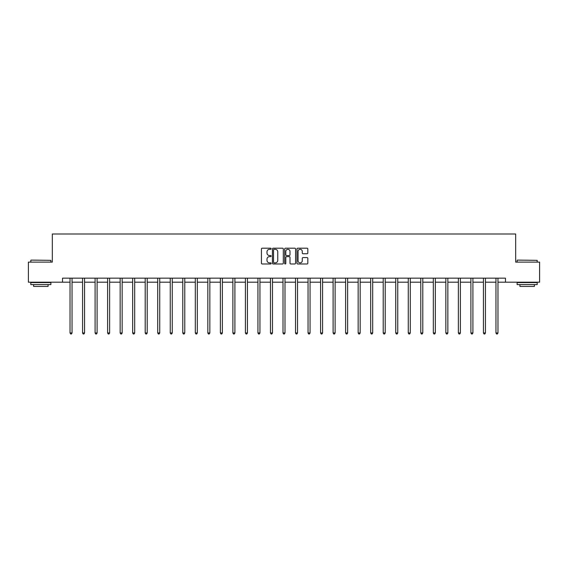 <?xml version="1.0" encoding="UTF-8"?>
<svg xmlns="http://www.w3.org/2000/svg" width="568" height="568" viewBox="0 0 568 568"><rect width="100%" height="100%" fill="white"/><g stroke="black" fill="none" stroke-linecap="round" stroke-linejoin="round"><path stroke-width="0.85" d="M271.149 248.756A0.554 0.554 0 0 0 270.602 248.202L262.224 248.202A0.788 0.788 0 0 0 261.436 248.99L261.436 263.183A0.788 0.788 0 0 0 262.224 263.971L270.602 263.971A0.554 0.554 0 0 0 271.149 263.417A0.554 0.554 0 0 0 270.602 262.863L269.516 262.863A2.52 2.52 0 0 1 266.995 260.343L266.995 259.164A2.52 2.52 0 0 1 269.516 256.637L270.602 256.637A0.554 0.554 0 0 0 271.149 256.09A0.554 0.554 0 0 0 270.602 255.536L269.516 255.536A2.52 2.52 0 0 1 266.995 253.016L266.995 251.83A2.52 2.52 0 0 1 269.516 249.309L270.602 249.309A0.554 0.554 0 0 0 271.149 248.756M307.032 253.761A0.788 0.788 0 0 0 307.82 252.973L307.82 248.99A0.788 0.788 0 0 0 307.032 248.202L297.731 248.202A0.788 0.788 0 0 0 296.943 248.99L296.943 263.183A0.788 0.788 0 0 0 297.731 263.971L307.032 263.971A0.788 0.788 0 0 0 307.82 263.183L307.82 258.376A0.788 0.788 0 0 0 307.032 257.588L303.056 257.588A0.788 0.788 0 0 0 302.268 258.376L302.268 260.755A2.109 2.109 0 0 1 300.16 262.863A2.109 2.109 0 0 1 298.051 260.755L298.051 251.418A2.109 2.109 0 0 1 300.16 249.309A2.109 2.109 0 0 1 302.268 251.418L302.268 252.973A0.788 0.788 0 0 0 303.056 253.761L307.032 253.761M62.53 282.182L28.4 282.182L28.4 262.111L52.327 262.111L52.327 234.002L515.673 234.002L515.673 262.111L539.6 262.111L539.6 282.182L505.47 282.182L505.47 278.171L62.53 278.171L62.53 282.182L70.034 282.182M283.311 248.99A0.788 0.788 0 0 0 282.523 248.202L273.222 248.202A0.788 0.788 0 0 0 272.434 248.99L272.434 263.183A0.788 0.788 0 0 0 273.222 263.971L282.523 263.971A0.788 0.788 0 0 0 283.311 263.183L283.311 248.99M285.477 248.202L294.778 248.202A0.788 0.788 0 0 1 295.566 248.99L295.566 263.183A0.788 0.788 0 0 1 294.778 263.971L290.802 263.971A0.788 0.788 0 0 1 290.007 263.183L290.007 257.425A0.788 0.788 0 0 0 289.219 256.637L286.584 256.637A0.788 0.788 0 0 0 285.796 257.425L285.796 263.417A0.554 0.554 0 0 1 285.243 263.971A0.554 0.554 0 0 1 284.689 263.417L284.689 248.99A0.788 0.788 0 0 1 285.477 248.202M72.044 282.182L82.566 282.182M84.568 282.182L95.09 282.182M97.1 282.182L107.615 282.182M109.624 282.182L120.146 282.182M122.156 282.182L132.671 282.182M134.68 282.182L145.202 282.182M147.204 282.182L157.726 282.182M159.736 282.182L170.251 282.182M172.26 282.182L182.782 282.182M184.785 282.182L195.307 282.182M197.316 282.182L207.831 282.182M209.84 282.182L220.363 282.182M222.372 282.182L232.887 282.182M234.896 282.182L245.419 282.182M247.421 282.182L257.943 282.182M259.952 282.182L270.467 282.182M272.477 282.182L282.999 282.182M285.001 282.182L295.523 282.182M297.533 282.182L308.048 282.182M310.057 282.182L320.579 282.182M322.581 282.182L333.104 282.182M335.113 282.182L345.628 282.182M347.637 282.182L358.159 282.182M360.169 282.182L370.684 282.182M372.693 282.182L383.215 282.182M385.218 282.182L395.74 282.182M397.749 282.182L408.264 282.182M410.274 282.182L420.796 282.182M422.798 282.182L433.32 282.182M435.329 282.182L445.844 282.182M447.854 282.182L458.376 282.182M460.385 282.182L470.9 282.182M472.91 282.182L483.432 282.182M485.434 282.182L495.956 282.182M497.966 282.182L505.47 282.182M274.088 249.309A0.554 0.554 0 0 0 273.535 249.863L273.535 262.317A0.554 0.554 0 0 0 274.088 262.863L275.231 262.863A2.52 2.52 0 0 0 277.752 260.343L277.752 251.83A2.52 2.52 0 0 0 275.231 249.309L274.088 249.309M290.007 251.454A2.109 2.109 0 0 0 287.905 249.345A2.109 2.109 0 0 0 285.796 251.454L285.796 254.748A0.788 0.788 0 0 0 286.584 255.536L289.219 255.536A0.788 0.788 0 0 0 290.007 254.748L290.007 251.454M72.15 278.171L72.1 278.284A0.802 0.802 0 0 0 72.044 278.59L72.044 332.954L70.034 332.954L70.034 278.59A0.802 0.802 0 0 0 69.978 278.284L69.928 278.171M72.044 332.954L71.44 333.998L70.638 333.998L70.034 332.954M31.048 260.101L50.886 260.343L31.048 260.101M40.846 284.596L30.807 284.596L30.807 282.587L50.886 282.587L50.886 284.596L40.846 284.596M48.074 284.596L48.074 286.442L33.618 286.442L33.618 284.596M517.356 260.101L537.193 260.343L517.356 260.101M527.154 284.596L517.114 284.596L517.114 282.587L537.193 282.587L537.193 284.596L527.154 284.596M534.381 284.596L534.381 286.442L519.926 286.442L519.926 284.596M84.675 278.171L84.632 278.284A0.802 0.802 0 0 0 84.568 278.59L84.568 332.954L82.566 332.954L82.566 278.59A0.802 0.802 0 0 0 82.502 278.284L82.459 278.171M84.568 332.954L83.972 333.998L83.162 333.998L82.566 332.954M97.206 278.171L97.156 278.284A0.802 0.802 0 0 0 97.1 278.59L97.1 332.954L95.09 332.954L95.09 278.59A0.802 0.802 0 0 0 95.033 278.284L94.984 278.171M97.1 332.954L96.496 333.998L95.694 333.998L95.09 332.954M109.731 278.171L109.681 278.284A0.802 0.802 0 0 0 109.624 278.59L109.624 332.954L107.615 332.954L107.615 278.59A0.802 0.802 0 0 0 107.558 278.284L107.515 278.171M109.624 332.954L109.02 333.998L108.218 333.998L107.615 332.954M122.255 278.171L122.212 278.284A0.802 0.802 0 0 0 122.156 278.59L122.156 332.954L120.146 332.954L120.146 278.59A0.802 0.802 0 0 0 120.089 278.284L120.04 278.171M122.156 332.954L121.552 333.998L120.75 333.998L120.146 332.954M134.786 278.171L134.737 278.284A0.802 0.802 0 0 0 134.68 278.59L134.68 332.954L132.671 332.954L132.671 278.59A0.802 0.802 0 0 0 132.614 278.284L132.564 278.171M134.68 332.954L134.076 333.998L133.274 333.998L132.671 332.954M147.311 278.171L147.261 278.284A0.802 0.802 0 0 0 147.204 278.59L147.204 332.954L145.202 332.954L145.202 278.59A0.802 0.802 0 0 0 145.138 278.284L145.096 278.171M147.204 332.954L146.601 333.998L145.798 333.998L145.202 332.954M159.835 278.171L159.793 278.284A0.802 0.802 0 0 0 159.736 278.59L159.736 332.954L157.726 332.954L157.726 278.59A0.802 0.802 0 0 0 157.67 278.284L157.62 278.171M159.736 332.954L159.132 333.998L158.33 333.998L157.726 332.954M172.367 278.171L172.317 278.284A0.802 0.802 0 0 0 172.26 278.59L172.26 332.954L170.251 332.954L170.251 278.59A0.802 0.802 0 0 0 170.194 278.284L170.144 278.171M172.26 332.954L171.657 333.998L170.854 333.998L170.251 332.954M184.891 278.171L184.849 278.284A0.802 0.802 0 0 0 184.785 278.59L184.785 332.954L182.782 332.954L182.782 278.59A0.802 0.802 0 0 0 182.719 278.284L182.676 278.171M184.785 332.954L184.188 333.998L183.379 333.998L182.782 332.954M197.423 278.171L197.373 278.284A0.802 0.802 0 0 0 197.316 278.59L197.316 332.954L195.307 332.954L195.307 278.59A0.802 0.802 0 0 0 195.25 278.284L195.2 278.171M197.316 332.954L196.713 333.998L195.91 333.998L195.307 332.954M209.947 278.171L209.897 278.284A0.802 0.802 0 0 0 209.84 278.59L209.84 332.954L207.831 332.954L207.831 278.59A0.802 0.802 0 0 0 207.774 278.284L207.732 278.171M209.84 332.954L209.237 333.998L208.435 333.998L207.831 332.954M222.471 278.171L222.429 278.284A0.802 0.802 0 0 0 222.372 278.59L222.372 332.954L220.363 332.954L220.363 278.59A0.802 0.802 0 0 0 220.306 278.284L220.256 278.171M222.372 332.954L221.769 333.998L220.966 333.998L220.363 332.954M235.003 278.171L234.953 278.284A0.802 0.802 0 0 0 234.896 278.59L234.896 332.954L232.887 332.954L232.887 278.59A0.802 0.802 0 0 0 232.83 278.284L232.781 278.171M234.896 332.954L234.293 333.998L233.491 333.998L232.887 332.954M247.527 278.171L247.478 278.284A0.802 0.802 0 0 0 247.421 278.59L247.421 332.954L245.419 332.954L245.419 278.59A0.802 0.802 0 0 0 245.355 278.284L245.312 278.171M247.421 332.954L246.817 333.998L246.015 333.998L245.419 332.954M260.052 278.171L260.009 278.284A0.802 0.802 0 0 0 259.952 278.59L259.952 332.954L257.943 332.954L257.943 278.59A0.802 0.802 0 0 0 257.886 278.284L257.836 278.171M259.952 332.954L259.349 333.998L258.546 333.998L257.943 332.954M272.583 278.171L272.534 278.284A0.802 0.802 0 0 0 272.477 278.59L272.477 332.954L270.467 332.954L270.467 278.59A0.802 0.802 0 0 0 270.411 278.284L270.361 278.171M272.477 332.954L271.873 333.998L271.071 333.998L270.467 332.954M285.108 278.171L285.065 278.284A0.802 0.802 0 0 0 285.001 278.59L285.001 332.954L282.999 332.954L282.999 278.59A0.802 0.802 0 0 0 282.935 278.284L282.892 278.171M285.001 332.954L284.405 333.998L283.595 333.998L282.999 332.954M297.639 278.171L297.589 278.284A0.802 0.802 0 0 0 297.533 278.59L297.533 332.954L295.523 332.954L295.523 278.59A0.802 0.802 0 0 0 295.466 278.284L295.417 278.171M297.533 332.954L296.929 333.998L296.127 333.998L295.523 332.954M310.163 278.171L310.114 278.284A0.802 0.802 0 0 0 310.057 278.59L310.057 332.954L308.048 332.954L308.048 278.59A0.802 0.802 0 0 0 307.991 278.284L307.948 278.171M310.057 332.954L309.454 333.998L308.651 333.998L308.048 332.954M322.688 278.171L322.645 278.284A0.802 0.802 0 0 0 322.581 278.59L322.581 332.954L320.579 332.954L320.579 278.59A0.802 0.802 0 0 0 320.522 278.284L320.473 278.171M322.581 332.954L321.985 333.998L321.183 333.998L320.579 332.954M335.219 278.171L335.17 278.284A0.802 0.802 0 0 0 335.113 278.59L335.113 332.954L333.104 332.954L333.104 278.59A0.802 0.802 0 0 0 333.047 278.284L332.997 278.171M335.113 332.954L334.509 333.998L333.707 333.998L333.104 332.954M347.744 278.171L347.694 278.284A0.802 0.802 0 0 0 347.637 278.59L347.637 332.954L345.628 332.954L345.628 278.59A0.802 0.802 0 0 0 345.571 278.284L345.529 278.171M347.637 332.954L347.034 333.998L346.231 333.998L345.628 332.954M360.268 278.171L360.226 278.284A0.802 0.802 0 0 0 360.169 278.59L360.169 332.954L358.159 332.954L358.159 278.59A0.802 0.802 0 0 0 358.103 278.284L358.053 278.171M360.169 332.954L359.565 333.998L358.763 333.998L358.159 332.954M372.8 278.171L372.75 278.284A0.802 0.802 0 0 0 372.693 278.59L372.693 332.954L370.684 332.954L370.684 278.59A0.802 0.802 0 0 0 370.627 278.284L370.577 278.171M372.693 332.954L372.09 333.998L371.287 333.998L370.684 332.954M385.324 278.171L385.281 278.284A0.802 0.802 0 0 0 385.218 278.59L385.218 332.954L383.215 332.954L383.215 278.59A0.802 0.802 0 0 0 383.151 278.284L383.109 278.171M385.218 332.954L384.621 333.998L383.812 333.998L383.215 332.954M397.856 278.171L397.806 278.284A0.802 0.802 0 0 0 397.749 278.59L397.749 332.954L395.74 332.954L395.74 278.59A0.802 0.802 0 0 0 395.683 278.284L395.633 278.171M397.749 332.954L397.146 333.998L396.343 333.998L395.74 332.954M410.38 278.171L410.33 278.284A0.802 0.802 0 0 0 410.274 278.59L410.274 332.954L408.264 332.954L408.264 278.59A0.802 0.802 0 0 0 408.207 278.284L408.165 278.171M410.274 332.954L409.67 333.998L408.868 333.998L408.264 332.954M422.904 278.171L422.862 278.284A0.802 0.802 0 0 0 422.798 278.59L422.798 332.954L420.796 332.954L420.796 278.59A0.802 0.802 0 0 0 420.739 278.284L420.689 278.171M422.798 332.954L422.201 333.998L421.399 333.998L420.796 332.954M435.436 278.171L435.386 278.284A0.802 0.802 0 0 0 435.329 278.59L435.329 332.954L433.32 332.954L433.32 278.59A0.802 0.802 0 0 0 433.263 278.284L433.214 278.171M435.329 332.954L434.726 333.998L433.924 333.998L433.32 332.954M447.96 278.171L447.911 278.284A0.802 0.802 0 0 0 447.854 278.59L447.854 332.954L445.844 332.954L445.844 278.59A0.802 0.802 0 0 0 445.788 278.284L445.745 278.171M447.854 332.954L447.25 333.998L446.448 333.998L445.844 332.954M460.485 278.171L460.442 278.284A0.802 0.802 0 0 0 460.385 278.59L460.385 332.954L458.376 332.954L458.376 278.59A0.802 0.802 0 0 0 458.319 278.284L458.269 278.171M460.385 332.954L459.782 333.998L458.98 333.998L458.376 332.954M473.016 278.171L472.966 278.284A0.802 0.802 0 0 0 472.91 278.59L472.91 332.954L470.9 332.954L470.9 278.59A0.802 0.802 0 0 0 470.844 278.284L470.794 278.171M472.91 332.954L472.306 333.998L471.504 333.998L470.9 332.954M485.541 278.171L485.498 278.284A0.802 0.802 0 0 0 485.434 278.59L485.434 332.954L483.432 332.954L483.432 278.59A0.802 0.802 0 0 0 483.368 278.284L483.325 278.171M485.434 332.954L484.838 333.998L484.028 333.998L483.432 332.954M498.072 278.171L498.022 278.284A0.802 0.802 0 0 0 497.966 278.59L497.966 332.954L495.956 332.954L495.956 278.59A0.802 0.802 0 0 0 495.899 278.284L495.85 278.171M497.966 332.954L497.362 333.998L496.56 333.998L495.956 332.954M30.807 262.111L30.807 260.343M35.386 282.587L35.386 282.182M46.306 282.587L46.306 282.182M50.886 262.111L50.886 260.343M517.114 262.111L517.114 260.343M521.694 282.587L521.694 282.182M532.614 282.587L532.614 282.182M537.193 262.111L537.193 260.343"/></g></svg>
